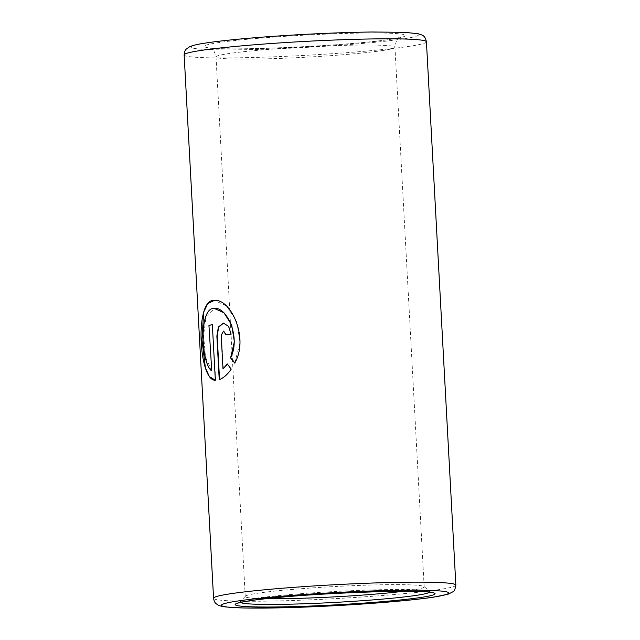 <?xml version="1.0" encoding="UTF-8"?>
<svg xmlns="http://www.w3.org/2000/svg" width="640" height="640" viewBox="0 0 640 640"><rect width="100%" height="100%" fill="white"/><g stroke="black" fill="none" stroke-linecap="round" stroke-linejoin="round"><path stroke-width="0.48" stroke-dasharray="3.2 2.4" d="M266.24 598.704A89.592 5.144 -3.1 0 1 245.248 596.536A89.592 5.144 -3.1 0 1 245.384 596.232A89.592 5.144 -3.1 0 1 257.144 593.312A89.592 5.144 -3.1 0 1 355.144 585.576A89.592 5.144 -3.1 0 1 424.008 586.56A89.592 5.144 -3.1 0 1 424.176 586.848A89.592 5.144 -3.1 0 1 412.288 590.072A89.592 5.144 -3.1 0 1 403.544 591.272M219.536 379.488L219.544 379.608C223.648 378.152 227.632 374.672 231.488 369.168L227.432 364.16M223.304 368.904L221.496 335.416L223.616 331.12M226.232 334.792A120.952 6.944 -3.1 0 1 231.376 334.168L231.104 334.168M231.376 334.168L228.816 326.28L223.528 323.128M234.8 362.88L240.056 342.696L236.768 321.608L226.592 306L214.416 300.408M215.68 380.216L212.344 324.704M211.744 370.728L205.512 357.176L203.592 335.632L206.088 316.344L214.568 308.392M240.576 602.496A94.872 5.448 -3.1 0 1 240.408 601.768A94.872 5.448 -3.1 0 1 252.856 598.672A94.872 5.448 -3.1 0 1 356.632 590.48A94.872 5.448 -3.1 0 1 429.56 591.52A94.872 5.448 -3.1 0 1 429.472 592.264M455.856 585.136A121.32 6.96 -3.1 0 1 439.76 589.496A121.32 6.96 -3.1 0 1 303.664 600.112A121.32 6.96 -3.1 0 1 213.568 598.256M426.432 41.808A121.32 6.96 -3.1 0 1 410.336 46.168A121.32 6.96 -3.1 0 1 274.24 56.784A121.32 6.96 -3.1 0 1 184.144 54.928M403.464 38.864A113.856 6.536 -3.1 0 1 248.248 49.656A113.856 6.536 -3.1 0 1 206.304 42.984A113.856 6.536 -3.1 0 1 361.52 32.192A113.856 6.536 -3.1 0 1 403.464 38.864M392.152 39.096A100.792 5.784 -3.1 0 1 254.752 48.656A100.792 5.784 -3.1 0 1 217.616 42.752A100.792 5.784 -3.1 0 1 355.016 33.192A100.792 5.784 -3.1 0 1 392.152 39.096M383.064 50.464A89.592 5.144 -3.1 0 1 282.56 58.304A89.592 5.144 -3.1 0 1 216.024 56.936A89.592 5.144 -3.1 0 1 227.92 53.712A89.592 5.144 -3.1 0 1 328.416 45.872A89.592 5.144 -3.1 0 1 394.952 47.24A89.592 5.144 -3.1 0 1 383.064 50.464M424.008 586.56L431.28 592.592M245.384 596.232L238.808 603.016M245.248 596.536L216.024 56.936C214.616 51.768 213.232 49.128 211.88 49.008L209.312 47.64C215.216 51.392 352.912 46.064 391.048 39.192L400.624 37.28L398.2 38.928C396.912 39.128 395.832 41.904 394.952 47.24L424.176 586.848"/><path stroke-width="0.96" d="M211.4 370.736C200.8 361.92 198.936 307.16 214.208 308.4L223.968 312.76L231.688 325.008L234.368 341.624L230.576 357.88L234.704 363.096C249.44 338.032 230.416 297.76 213.776 300.432C194.448 299.448 198.864 381.328 215.352 380.224L212.344 324.704A121.32 6.96 -3.1 0 0 208.936 325.304L211.744 370.728L208.936 325.304M403.544 591.272A89.592 5.144 -3.1 0 1 266.24 598.704M214.248 300.408L213.776 300.432M214.208 308.4C227.08 306.6 240.976 337.848 230.576 357.88M227.28 363.952L223 368.912L221.184 335.416L223.472 331.112L225.936 334.792A121.32 6.96 -3.1 0 1 231.104 334.168L228.536 326.288L223.384 323.128L218.4 327L216.864 336.04L219.224 379.616C223.336 378.152 227.336 374.672 231.208 369.168L227.28 363.952M227.576 363.952L223 368.912M223.616 331.12L226.232 334.76M223.528 323.128L218.672 327.088L217.184 336.032L219.536 379.488M214.416 300.408L207.768 303.584L203.688 312.12L201.952 339.712L205.384 367.728L209.384 376.648L215.352 380.184M209.28 325.296A120.952 6.944 -3.1 0 1 212.344 324.752M230.856 357.88L234.968 363.096M429.472 592.264A94.872 5.448 -3.1 0 1 417.144 595.24A94.872 5.448 -3.1 0 1 314.296 603.392A94.872 5.448 -3.1 0 1 240.576 602.496M421.832 597.32A100.152 5.752 -3.1 0 1 285.304 606.816A100.152 5.752 -3.1 0 1 248.4 600.952A100.152 5.752 -3.1 0 1 384.928 591.456A100.152 5.752 -3.1 0 1 421.832 597.32M433.696 597.072A113.856 6.536 -3.1 0 1 278.48 607.872A113.856 6.536 -3.1 0 1 236.536 601.2A113.856 6.536 -3.1 0 1 391.752 590.408A113.856 6.536 -3.1 0 1 433.696 597.072M455.856 585.136C455.248 589.144 454.248 591.368 452.848 591.816L448.288 594.128L434.432 597.008C414.464 600.128 375.528 603.52 335.496 605.672L282.024 607.808L243.856 608L225.832 606.984C218 605.816 218.272 605.152 216.256 603.784C214.928 602.872 214.032 601.032 213.568 598.256A121.32 6.96 -3.1 0 1 229.664 593.888A121.32 6.96 -3.1 0 1 365.76 583.28A121.32 6.96 -3.1 0 1 455.856 585.136L426.432 41.808A121.32 6.96 -3.1 0 0 336.336 39.952A121.32 6.96 -3.1 0 0 200.24 50.56A121.32 6.96 -3.1 0 0 184.144 54.928C184.304 52.12 184.992 50.192 186.216 49.144L189.656 46.72C193.04 45.304 198.344 44.08 205.568 43.048C225.368 39.96 263.784 36.6 303.464 34.448C328.616 33.08 351.464 32.264 371.984 32L404.36 32.336L418.056 33.704C422.464 35.32 424.856 34.904 426.432 41.808M238.808 603.016L238.808 603.016C238.544 603.184 238.656 602.584 249.136 600.888C288.136 593.928 426.432 588.624 431.28 592.592M213.568 598.256L184.144 54.928"/></g></svg>
